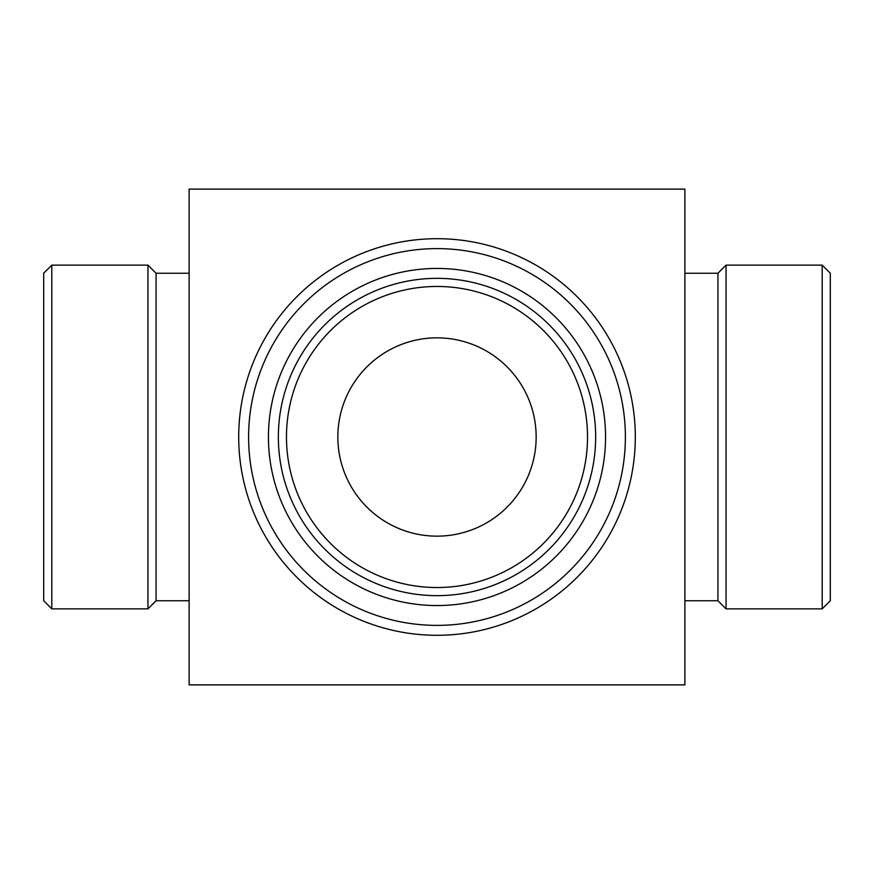 <?xml version="1.0" encoding="UTF-8"?>
<svg xmlns="http://www.w3.org/2000/svg" width="874" height="874" viewBox="0 0 874 874"><rect width="100%" height="100%" fill="white"/><g stroke="black" fill="none" stroke-linecap="round" stroke-linejoin="round"><path stroke-width="1.31" d="M437 536.155A99.155 99.155 0 0 0 536.155 437A99.155 99.155 0 0 0 437 337.845A99.155 99.155 0 0 0 337.845 437A99.155 99.155 0 0 0 437 536.155M286.464 437A150.536 150.536 0 0 1 512.262 306.632A150.536 150.536 0 0 1 512.262 567.368A150.536 150.536 0 0 1 286.464 437M278.358 437A158.642 158.642 0 0 1 516.326 299.607A158.642 158.642 0 0 1 516.326 574.393A158.642 158.642 0 0 1 278.358 437M268.438 437A168.562 168.562 0 0 1 521.275 291.02A168.562 168.562 0 0 1 521.275 582.98A168.562 168.562 0 0 1 268.438 437M248.609 437A188.391 188.391 0 0 1 531.195 273.857A188.391 188.391 0 0 1 531.195 600.143A188.391 188.391 0 0 1 248.609 437M238.7 437A198.3 198.3 0 0 1 536.155 265.27A198.3 198.3 0 0 1 536.155 608.73A198.3 198.3 0 0 1 238.7 437M189.123 189.123L189.123 684.877L684.877 684.877L684.877 189.123L189.123 189.123M684.877 273.245L717.925 273.245L717.925 600.755L726.043 608.861L822.194 608.861L822.194 265.139L830.3 273.245L830.3 600.755L822.194 608.861M717.925 273.245L726.043 265.139L726.043 608.861M189.123 273.245L156.075 273.245L156.075 600.755L189.123 600.755M51.806 608.861L51.806 265.139L43.7 273.245L43.7 600.755L51.806 608.861L147.957 608.861L147.957 265.139L156.075 273.245M684.877 600.755L717.925 600.755M726.043 265.139L822.194 265.139M156.075 600.755L147.957 608.861M51.806 265.139L147.957 265.139"/></g></svg>
